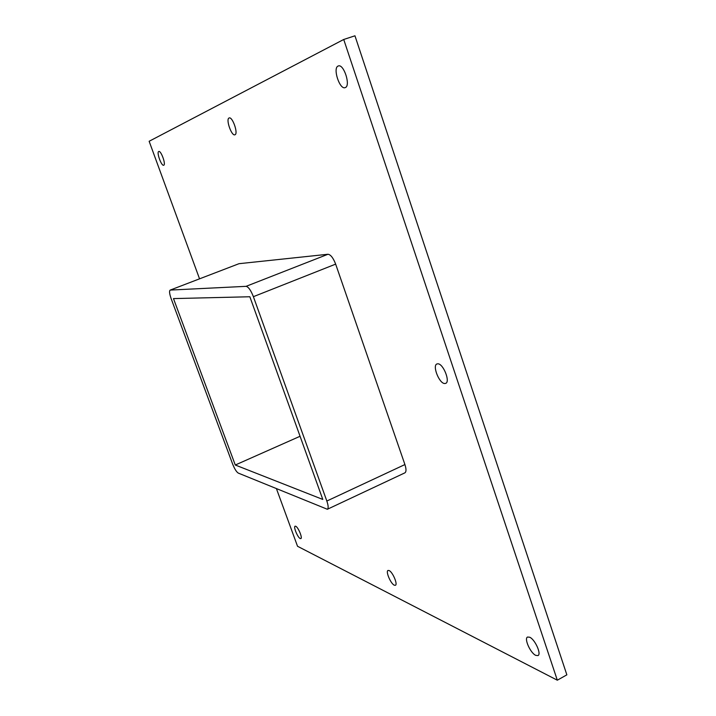 <?xml version="1.0" encoding="UTF-8"?>
<svg xmlns="http://www.w3.org/2000/svg" width="716" height="716" viewBox="0 0 716 716"><rect width="100%" height="100%" fill="white"/><g stroke="black" fill="none" stroke-linecap="round" stroke-linejoin="round"><path stroke-width="1.07" d="M338.077 66.06L338.301 65.97C343.752 63.527 350.947 85.839 345.3 87.576L345.166 87.629C339.769 90.046 332.546 68.136 338.077 66.06M389.092 570.545C392.619 571.887 397.998 584.489 395.393 585.303L394.274 585.187C390.721 583.719 385.441 571.279 388.027 570.446L389.092 570.545M229.048 118.006L229.147 117.961C232.476 116.35 238.5 133.767 234.973 134.76L234.911 134.787C231.608 136.38 225.594 119.205 229.048 118.006M437.959 363.8C443.374 363.791 450.498 381.879 445.674 383.382L444.573 383.525C439.105 383.311 432.151 365.491 436.939 363.952L437.959 363.8M529.67 637.222C534.959 639.334 541.672 654.164 537.967 655.579L535.756 655.364C530.422 653.073 523.888 638.466 527.549 637.043L529.67 637.222M158.719 151.506L158.782 151.479C161.011 150.324 166.157 164.608 163.74 165.226L163.704 165.244C161.485 166.381 156.356 152.266 158.719 151.506M295.717 526.251C298.223 527.173 302.761 538.092 300.845 538.602L300.21 538.53C297.677 537.528 293.211 526.716 295.108 526.197L295.717 526.251M276.465 488.76L297.534 546.272L557.317 680.2L343.725 39.478L149.143 141.276L199.54 278.819M239.001 263.694L170.139 290.114L239.001 263.694L327.973 254.261L246.089 286.337C248.443 286.865 250.877 290.311 253.392 296.675L335.652 264.123C333.235 257.903 330.676 254.619 327.973 254.261M404.916 464.559L326.836 501.03C328.393 505.639 328.572 508.378 327.355 509.273L404.88 472.855C406.348 471.853 406.366 469.087 404.916 464.559L335.652 264.123M557.317 680.2L566.857 674.839L354.957 35.8L343.725 39.478M173.478 298.59L249.848 296.755L322.8 499.446L235.278 465.015L173.478 298.59M327.355 509.273L238.276 473.088C236.45 471.925 234.562 468.882 232.593 463.959L171.142 298.644C169.468 293.837 169.137 290.991 170.139 290.114M326.836 501.03L253.392 296.675M246.089 286.337L170.319 290.078M300.058 436.277L235.278 465.015"/></g></svg>
